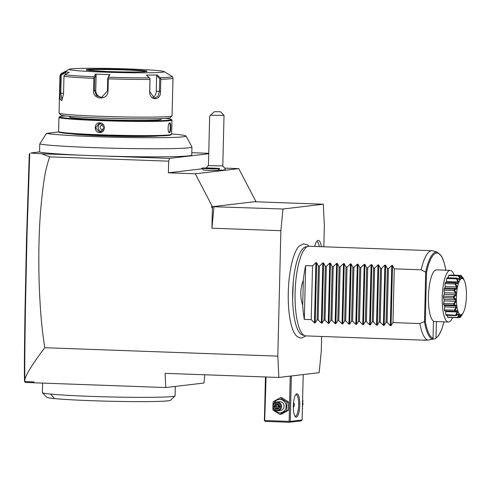 <?xml version="1.0" encoding="UTF-8"?>
<svg xmlns="http://www.w3.org/2000/svg" width="491" height="491" viewBox="0 0 491 491"><rect width="100%" height="100%" fill="white"/><g stroke="black" fill="none" stroke-linecap="round" stroke-linejoin="round"><path stroke-width="0.74" d="M321.636 336.464L321.28 350.979L319.168 372.675L278.87 377.456L165.074 373.344L165.78 387.552L203.961 383.023L204.765 374.78M323.827 246.777L324.348 225.535L323.287 204.219L282.988 209.006L280.87 230.696L277.808 356.141L278.87 377.456M305.918 335.893L301.83 337.949C300.075 338.336 298.117 337.47 295.956 335.347A46.461 12.741 -87.9 0 1 288.34 290.377A46.461 12.741 -87.9 0 1 299.185 246.077L303.463 243.843L307.532 244.862L309.158 246.249M314.682 246.451A15.387 4.223 -87.9 0 1 317.573 240.615A15.387 4.223 -87.9 0 1 318.094 240.437A15.387 4.223 -87.9 0 1 321.427 246.691M31.375 382.655L25.507 382.446L24.869 381.605L34.063 381.937L33.498 382.771L31.375 382.655L34.063 381.937M33.498 382.771L165.78 387.552M30.951 153.082L41.76 153.781L49.616 156.868C46.277 167.818 43.883 174.01 40.575 211.069C38.807 233.698 38.378 259.009 39.292 287.002C40.403 313.546 41.876 328.804 44.749 347.714C29.251 368.428 26.532 374.701 24.869 379.064L24.869 381.605M44.749 347.714L277.808 356.141M24.753 381.869L24.55 381.532C24.219 373.939 24.378 349.966 25.035 309.618L26.508 239.129L29.288 154.039M24.869 379.064C24.63 368.716 24.863 343.117 25.563 302.272L27.091 232.083L29.736 153.413L29.294 154.039M30.951 152.946L39.562 151.928M58.938 131.919L46.455 133.405L39.759 143.992L39.562 152.057A77.148 3.161 1.4 0 0 82.341 155.248L41.76 153.781M82.341 155.248A77.148 3.161 -178.6 0 0 104.89 156.064L169.481 158.397L168.671 161.177L49.616 156.868M104.89 156.064A77.148 3.161 1.4 0 0 191.736 155.046L191.932 146.981A77.148 3.161 1.4 0 0 191.913 146.907L185.966 136.007A70.931 2.909 -178.6 0 1 124.88 137.468A70.931 2.909 -178.6 0 1 46.455 133.405M39.759 143.992A77.148 3.161 1.4 0 0 123.707 148.46A77.148 3.161 1.4 0 0 191.932 146.981M171.617 133.969A70.931 2.909 -178.6 0 1 185.966 136.007M158.955 135.946A45.749 1.878 -178.6 0 1 115.029 136.222A45.749 1.878 -178.6 0 1 71.17 133.798M58.957 117.374L58.613 131.533A56.514 2.314 1.4 0 0 58.656 131.625L59.184 132.177A55.974 2.295 1.4 0 0 108.425 135.565A55.974 2.295 1.4 0 0 168.892 135.393A55.974 2.295 1.4 0 0 171.003 134.908L171.555 134.387A56.514 2.314 1.4 0 0 171.605 134.295L171.954 120.135A56.514 2.314 -178.6 0 1 169.769 120.718A56.514 2.314 -178.6 0 1 107.572 120.86A56.514 2.314 -178.6 0 1 58.957 117.374A56.514 2.314 -178.6 0 1 59.006 117.281L59.558 116.754A55.974 2.295 -178.6 0 1 61.676 116.275A55.974 2.295 -178.6 0 1 65.677 115.956M58.656 131.625A56.514 2.314 1.4 0 0 108.37 135.05A56.514 2.314 1.4 0 0 169.42 134.878A56.514 2.314 1.4 0 0 171.555 134.387M169.168 123.376L169.358 123.302C170.739 122.83 170.506 132.349 169.137 132.263L169.475 132.638C167.517 133.116 167.769 122.873 169.714 122.959C171.23 122.462 170.985 132.699 169.475 132.638L168.978 132.367M169.334 123.18L169.714 122.959L169.407 123.302M99.599 132.521C93.603 132.57 93.867 122.333 99.839 122.842C105.964 122.775 105.7 133.018 99.599 132.521L99.71 132.153L95.567 127.838L99.292 123.216L99.925 123.192L104.184 127.488L100.348 132.122L99.71 132.153M169.137 132.263L168.824 132.165M165.307 118.392A55.974 2.295 -178.6 0 1 171.384 119.491L171.905 120.037A56.514 2.314 -178.6 0 1 171.954 120.135M171.384 119.491A55.974 2.295 -178.6 0 1 169.26 120.16A55.974 2.295 -178.6 0 1 106.522 120.264A55.974 2.295 -178.6 0 1 59.558 116.754M161.22 118.595L161.201 119.338A45.749 1.878 -178.6 0 1 159.434 119.804A45.749 1.878 -178.6 0 1 109.082 119.921A45.749 1.878 -178.6 0 1 69.734 117.097L69.753 116.361M164.043 71.569A47.541 1.952 -178.6 0 1 162.325 72.202A47.541 1.952 -178.6 0 1 108.333 72.263A47.541 1.952 -178.6 0 1 69.225 69.249A47.541 1.952 -178.6 0 1 70.943 68.9A47.541 1.952 -178.6 0 1 121.59 68.728A47.541 1.952 -178.6 0 1 164.043 71.569L171.985 76.4C172.298 76.289 172.629 76.872 172.979 78.137L172.059 115.833A56.514 2.314 -178.6 0 1 172.01 115.931L170.174 117.674A54.722 2.24 -178.6 0 1 168.106 118.147A54.722 2.24 -178.6 0 1 108.996 118.313A54.722 2.24 -178.6 0 1 60.859 115.004L59.11 113.169A56.514 2.314 -178.6 0 1 59.061 113.071L59.982 75.375A56.514 2.314 -178.6 0 0 60.332 75.645L59.902 93.18L60.786 93.229L61.234 75.068L65.726 72.521L65.684 74.337M172.01 115.931A56.514 2.314 -178.6 0 1 169.874 116.416A56.514 2.314 -178.6 0 1 108.824 116.588A56.514 2.314 -178.6 0 1 59.11 113.169M172.979 78.137A56.514 2.314 -178.6 0 1 170.794 78.72A56.514 2.314 -178.6 0 1 160.809 79.272L160.189 77.682L157.206 74.976L146.428 75.141L150.037 78.517L149.964 79.438A56.514 2.314 -178.6 0 1 108.302 78.848L108.008 91.013C108.155 100.6 92.615 100.072 93.511 90.485L93.812 78.327A56.514 2.314 -178.6 0 1 63.977 76.332L63.554 93.867L61.743 100.63L60.197 99.385L59.902 93.18M160.809 79.272L160.508 91.436C161.054 101.005 149.43 101.22 149.663 91.602L149.964 79.438M63.977 76.332L64.143 75.411L64.88 74.792L69.188 72.349L65.561 71.661L61.252 74.104L60.332 75.645M64.88 74.792A55.618 2.277 1.4 0 0 94.143 76.743L95.407 74.104L109.818 74.626L108.548 77.265A55.618 2.277 1.4 0 0 149.411 77.848M86.839 70.06A30.049 1.234 -178.6 0 1 87.742 69.906A30.049 1.234 -178.6 0 1 118.865 69.777A30.049 1.234 -178.6 0 1 146.41 71.52M157.206 74.976L156.635 75.81L159.741 78.628L160.477 78.357M160.502 78.357L159.741 78.628L159.428 91.412L157.979 96.328L154.487 98.218L149.755 91.559L150.013 78.517M108.302 78.848L108.118 77.922L108.548 77.265M108.149 77.928L107.732 78.179L107.425 90.958L101.612 97.421L96.524 95.665L94.493 90.491L94.806 77.707L96.126 74.951L95.751 90.344A6.727 6.463 83.2 0 0 102.312 97.298M94.143 76.743L93.812 78.327M62.075 100.195L60.786 93.229L63.566 93.265M60.62 74.749L61.234 75.068L60.626 74.749M65.561 71.661L65.726 72.521M64.487 75.682L64.143 75.411M95.407 74.104L96.126 74.951M108.118 77.922L109.057 75.418L109.818 74.626M156.635 75.81L156.261 91.197A6.727 4.83 -86.2 0 1 152.732 97.654M100.624 123.272A4.487 4.309 -96.8 0 0 101.637 131.754M102.754 124.34C99.237 126.205 99.188 128.194 102.613 130.318L103.429 130.213M191.797 152.701L208.749 153.315M224.571 168.118L238.779 168.634L255.909 201.537L254.32 201.727L323.287 204.219M282.988 209.006L211.431 206.662L212.388 208.491L211.903 228.205L214.021 206.508L254.32 201.727M168.671 161.177L168.388 172.82L195.301 173.796L212.431 206.699M195.301 173.796L238.779 168.634M212.677 206.668L212.388 208.491M211.903 228.205L280.87 230.696M168.388 172.82L202.31 168.794M169.481 158.397L208.736 153.738M201.77 168.223L203.501 170.039L208.706 170.438L217.869 170.389L219.686 168.665A8.973 0.368 -178.6 0 1 219.686 168.665A8.973 0.368 -178.6 0 1 208.258 168.726A8.973 0.368 1.4 0 1 201.77 168.223A8.973 0.368 1.4 0 1 201.758 168.21A8.973 0.368 1.4 0 0 201.758 168.21A8.973 0.368 1.4 0 0 210.719 168.781A8.973 0.368 1.4 0 0 219.698 168.634A8.973 0.368 -178.6 0 1 219.698 168.646L219.698 168.634A8.973 0.368 1.4 0 0 214.843 168.186A8.961 0.368 1.4 0 1 213.1 168.131A8.961 0.368 1.4 0 1 211.455 168.063A8.973 0.368 1.4 0 0 201.758 168.192L201.758 168.192M218.194 170.089A9.924 0.405 1.4 0 0 225.449 169.861A10.765 10.765 0 0 0 222.797 165.946L208.448 165.602A10.765 10.765 0 0 0 206.361 167.983M222.785 165.94L224.031 115.428L210.375 115.219L214.364 111.709L220.527 111.752L214.364 111.709M208.448 165.602L209.645 116.594L210.375 115.219M213.223 168.579L212.928 168.916L213.223 168.579L209.743 168.53L214.217 168.462L208.233 168.247L207.239 168.364L209.737 168.53L209.841 168.873M207.239 168.364L207.632 168.726L207.239 168.364M208.233 168.247L208.509 168.622M211.719 168.296L211.596 168.665M214.217 168.462L213.806 168.812L214.217 168.462M42.594 383.103L42.361 392.573A66.383 2.719 1.4 0 0 42.416 392.683A66.383 2.719 1.4 0 0 50.69 394.095A66.383 2.719 1.4 0 0 123.99 397.213A66.383 2.719 1.4 0 0 175.029 395.924A66.383 2.719 1.4 0 0 175.084 395.814L175.318 386.423M175.029 395.924L170.438 400.288A61.897 2.535 -178.6 0 1 122.848 401.491A61.897 2.535 -178.6 0 1 54.501 398.588A61.897 2.535 1.4 0 1 46.786 397.268L42.416 392.683M290.249 376.106L289.138 421.401L289.684 421.849L290.249 421.407L302.106 419.995L303.217 374.565M290.249 421.407L291.359 375.977M296.834 393.819A11.661 3.198 -87.9 0 1 299.762 405.087A11.661 3.198 -87.9 0 1 296.263 417.117A11.661 3.198 -87.9 0 1 295.232 416.607A11.661 3.198 -87.9 0 1 293.354 405.351A11.661 3.198 -87.9 0 1 296.042 394.267A11.661 3.198 -87.9 0 1 296.834 393.819M302.106 419.995L301.222 420.861L289.365 422.272L289.684 421.849M289.365 422.272L265.226 421.395L264.385 420.468L265.447 376.971M264.68 420.947L266.067 376.996M289.138 421.401L264.999 420.529M295.625 394.789A10.765 2.952 -87.9 0 1 295.95 394.684A10.765 2.952 -87.9 0 1 296.079 394.678A10.765 2.952 -87.9 0 1 298.645 405.314A10.765 2.952 -87.9 0 1 295.422 416.19A10.765 2.952 -87.9 0 1 295.3 416.196A10.765 2.952 -87.9 0 1 294.858 416.055M293.563 402.393L293.33 407.536M293.33 407.37A3.59 3.449 -96.8 0 0 293.55 402.54M272.947 405.572L273.162 401.718L280.158 397.827L281.773 397.636L288.573 402.025L288.37 410.298L281.374 414.189L279.753 414.379L272.959 409.991L272.916 407.051M280.158 397.827L286.953 402.215L286.75 410.488L279.753 414.379M286.75 410.488L288.37 410.298M273.818 403.596A6.671 6.408 83.2 0 1 286.185 406.358A6.671 6.408 83.2 0 1 274.579 409.979M277.71 410.887L280.306 410.58A4.487 4.309 -96.8 0 0 279.888 401.644A4.487 4.309 -96.8 0 0 279.25 401.669L276.654 401.976A4.487 4.309 -96.8 0 0 277.071 410.912A4.487 4.309 83.2 0 0 281.49 406.253A4.487 4.309 83.2 0 0 277.292 401.951A4.487 4.309 -96.8 0 0 276.654 401.976M286.953 402.215L288.573 402.025M277.157 402.417A4.038 3.879 83.2 0 1 280.938 406.585A4.038 3.879 83.2 0 1 276.961 410.482A4.038 3.879 -96.8 0 1 273.18 406.309A4.038 3.879 -96.8 0 1 277.157 402.417M275.96 404.093L278.495 404.185L275.967 404.093L275.598 403.639L274.003 406.339L275.463 409.144L278.52 409.255L280.115 406.56L278.655 403.749L275.598 403.639L275.967 404.093L274.635 406.339L275.856 408.678L278.391 408.77L279.729 406.53L278.385 408.788M278.655 403.749L278.514 404.185L278.655 403.749L278.514 404.185L280.115 406.56M278.52 409.255L278.403 408.77L278.52 409.255M275.463 409.144L277.065 408.537L278.661 406.26L275.844 406.198L277.065 404.13M274.003 406.339L275.844 406.198L277.065 408.537L278.501 408.586M277.176 403.952L278.661 406.26L279.134 405.4M279.6 406.296L278.661 406.26L279.195 407.413M302.591 400.104L302.898 400.318L302.382 408.782M302.585 400.355L302.898 400.318M302.382 408.635L302.695 408.598M302.91 404.744A4.487 4.309 -96.8 0 0 302.941 403.264M304.899 335.727L302.303 334.899A44.116 12.097 -87.9 0 1 292.722 290.537A44.116 12.097 -87.9 0 1 305.482 246.985L308.133 246.341A44.853 12.3 92.1 0 0 295.165 290.623A44.853 12.3 92.1 0 0 304.899 335.727A44.853 12.3 92.1 0 0 305.838 335.893L425.323 340.214A44.853 12.3 92.1 0 0 425.844 340.189A44.853 12.3 92.1 0 0 426.28 340.11M425.715 271.793L426.526 272.352L425.329 321.335L424.494 321.893L425.715 271.793A43.589 11.956 -87.9 0 1 437.407 252.276L432.945 250.858A44.853 12.3 92.1 0 0 432.012 250.692L309.078 246.249A44.853 12.3 92.1 0 0 308.551 246.267A44.853 12.3 92.1 0 0 308.133 246.341M432.012 250.692A44.853 12.3 92.1 0 0 431.485 250.711A44.853 12.3 92.1 0 0 421.168 269.805L394.273 268.835L392.518 265.422L391.045 325.65L390.314 325.619L387.092 322.384L388.406 268.62L387.374 268.583L385.619 265.171L384.146 325.398L383.416 325.373L380.194 322.133L381.507 268.374L380.476 268.338L378.727 264.925L377.254 325.146L376.523 325.122L373.295 321.887L374.608 268.123L373.583 268.086L371.828 264.674L370.355 324.901L369.625 324.87L366.403 321.636L367.716 267.871L366.685 267.834L364.93 264.422L363.457 324.649L362.726 324.625L359.504 321.384L360.817 267.626L359.786 267.589L358.037 264.176L356.564 324.398L355.834 324.373L352.606 321.139L353.919 267.374L352.888 267.337L351.139 263.925L349.666 324.152L348.935 324.121L345.707 320.887L347.027 267.129L345.995 267.086L344.24 263.679L342.767 323.9L342.037 323.876L338.815 320.635L340.128 266.877L339.097 266.84L337.342 263.428L335.875 323.655L335.138 323.624L331.916 320.39L333.229 266.625L332.198 266.588L330.449 263.176L328.976 323.403L328.246 323.379L325.017 320.138L326.331 266.38L325.306 266.343L323.551 262.93L322.078 323.152L321.347 323.127L318.125 319.893L319.438 266.128L318.407 266.091L316.652 262.679L315.179 322.906L314.449 322.875L311.226 319.641L312.54 265.877L305.648 265.631A44.853 12.3 92.1 0 0 303.321 280.201C300.148 288.561 299.946 296.92 302.708 305.292A44.853 12.3 92.1 0 0 304.334 319.389L311.226 319.641M429.465 339.766L435.351 338.71L436.008 337.857L436.407 321.58M391.045 325.65L392.96 322.593L419.854 323.569A44.853 12.3 92.1 0 0 427.821 340.165L424.371 340.042A44.853 12.3 92.1 0 0 425.323 340.214M427.821 340.165L432.387 339.06L433.044 338.207L433.461 321.114A25.833 7.089 -87.9 0 1 428.551 293.839A25.833 7.089 -87.9 0 1 436.192 269.897A25.833 7.089 -87.9 0 1 436.493 269.884L450.284 270.381A25.833 7.089 -87.9 0 1 454.163 275.156M444.011 321.857L441.869 329.001L438.715 335.47L435.351 338.71M452.628 317.536A25.833 7.089 92.1 0 1 448.418 322.016A25.833 7.089 92.1 0 1 442.231 297.043A25.833 7.089 -87.9 0 1 450.284 270.381M447.375 315.351A5.462 1.498 92.1 0 0 447.626 317.161A21.303 5.843 -87.9 0 0 448.013 317.37L457.9 317.726L461.172 314.774A18.198 4.99 92.1 0 0 462.534 313.761L462.909 313.24A18.198 4.99 92.1 0 0 463.32 312.534A18.198 4.99 92.1 0 0 464.148 310.631L464.461 309.704A18.198 4.99 92.1 0 0 465.431 305.813L465.652 304.592A18.198 4.99 92.1 0 0 466.229 299.891L466.327 298.516A18.198 4.99 92.1 0 0 466.45 293.575L466.419 292.219A18.198 4.99 92.1 0 0 466.063 287.628L465.904 286.449A18.198 4.99 92.1 0 0 465.118 282.767L464.848 281.908A18.198 4.99 92.1 0 0 464.461 280.913A18.198 4.99 92.1 0 0 463.731 279.582L463.381 279.146A18.198 4.99 92.1 0 0 462.062 278.452L461.675 278.495A18.198 4.99 92.1 0 0 460.312 279.514L459.944 280.03A18.198 4.99 92.1 0 0 458.704 282.638L458.391 283.565A18.198 4.99 92.1 0 0 457.422 287.456L457.201 288.683A18.198 4.99 92.1 0 0 456.618 293.379L456.52 294.753A18.198 4.99 92.1 0 0 456.403 299.694L456.434 301.057A18.198 4.99 92.1 0 0 456.783 305.641L456.949 306.82A18.198 4.99 92.1 0 0 457.729 310.502L458.005 311.362A18.198 4.99 92.1 0 0 459.122 313.694L459.472 314.123L458.152 317.64A21.303 5.843 92.1 0 0 458.189 317.659M460.693 277.464L461.405 277.673L460.576 275.39L450.683 275.034A5.462 1.498 92.1 0 0 450.572 275.279M459.944 280.03L456.937 278.102L459.146 279.361L459.588 278.741L458.533 275.881L448.645 275.525A21.303 5.843 -87.9 0 1 449.044 275.224L459.214 275.721A21.303 5.843 92.1 0 0 459.177 275.752L460.312 279.514M448.645 275.525A5.462 1.498 92.1 0 0 448.265 277.789M458.391 283.565L455.556 283.368L455.218 282.853L457.532 283.074L457.907 281.969L456.575 278.87L446.687 278.507A21.303 5.843 -87.9 0 1 447.049 277.746L456.937 278.102M446.687 278.507A5.462 1.498 92.1 0 0 446.54 281.558A18.953 5.198 92.1 0 0 446.258 282.374M455.943 282.724L445.693 282.35A5.462 1.498 92.1 0 0 445.331 282.491A21.303 5.843 -87.9 0 0 445.049 283.632A5.462 1.498 92.1 0 0 445.196 286.554A18.953 5.198 92.1 0 0 444.932 288.008A5.462 1.498 92.1 0 0 444.103 288.892A21.303 5.843 -87.9 0 0 443.932 290.267A5.462 1.498 92.1 0 0 444.355 292.71A18.953 5.198 92.1 0 0 444.232 294.342A5.462 1.498 92.1 0 0 443.502 296.171A21.303 5.843 -87.9 0 0 443.465 297.62A5.462 1.498 92.1 0 0 444.116 299.283A18.953 5.198 92.1 0 0 444.152 300.903A5.462 1.498 92.1 0 0 443.612 303.456A21.303 5.843 -87.9 0 0 443.711 304.801A5.462 1.498 92.1 0 0 444.41 305.494A5.462 1.498 92.1 0 0 444.508 305.488A18.953 5.198 92.1 0 0 444.699 306.893A5.462 1.498 92.1 0 0 444.41 309.864A21.303 5.843 -87.9 0 0 444.637 310.944A5.462 1.498 92.1 0 0 444.864 311.012L454.936 311.38L444.637 310.944M445.619 311.042A18.953 5.198 92.1 0 0 445.803 311.595A5.462 1.498 92.1 0 0 445.803 314.627A21.303 5.843 -87.9 0 0 446.129 315.308L456.016 315.664L459.122 313.694M458.152 317.64L457.514 317.524L458.704 314.848L458.293 314.332L456.016 315.664M458.005 311.362L456.299 315.314A21.303 5.843 92.1 0 0 456.335 315.388M456.299 315.314L445.803 314.627M455.691 314.983L457.176 312.006L445.803 311.595M457.176 312.006L456.851 310.987L454.525 311.3L454.881 310.84L457.729 310.502M456.949 306.82L454.862 310.729A21.303 5.843 92.1 0 0 454.881 310.84M454.862 310.729L454.298 310.22L444.41 309.864M454.298 310.22L456.065 307.305L444.699 306.893M456.065 307.305L455.875 305.899L444.41 305.494M455.875 305.899L453.598 305.156L443.711 304.801M453.598 305.156L454.015 304.573L456.783 305.641M456.434 301.057L454.003 304.438A21.303 5.843 92.1 0 0 454.015 304.573M454.003 304.438L453.5 303.812L443.612 303.456M453.5 303.812L455.525 301.314L444.152 300.903M455.525 301.314L455.482 299.694L444.116 299.283M455.482 299.694L453.353 297.976L443.465 297.62M453.353 297.976L453.831 297.343L456.403 299.694M456.52 294.753L453.837 297.196A21.303 5.843 92.1 0 0 453.831 297.343M453.837 297.196L453.389 296.533L443.502 296.171M453.389 296.533L455.605 294.753L444.232 294.342M455.605 294.753L455.722 293.121L444.355 292.71M455.722 293.121L453.819 290.623L443.932 290.267M453.819 290.623L454.359 290.015L456.618 293.379M457.201 288.683L454.371 289.88A21.303 5.843 92.1 0 0 454.359 290.015M454.371 289.88L453.991 289.248L444.103 288.892M453.991 289.248L456.305 288.42L444.932 288.008M456.305 288.42L456.562 286.965L445.196 286.554M456.562 286.965L454.936 283.988L445.049 283.632M454.936 283.988L455.525 283.485L457.422 287.456M455.218 282.853L445.331 282.491M457.907 281.969L446.54 281.558M456.575 278.87L457.201 278.532L458.704 282.638M459.588 278.741L458.103 278.692M458.533 275.881L459.177 275.752M460.951 277.728L461.405 277.673M460.576 275.39L461.215 275.488L462.062 278.452M462.418 277.513L463.068 277.759L463.731 279.582L461.252 275.506A21.303 5.843 92.1 0 0 461.215 275.488M464.461 280.913L463.099 277.832A21.303 5.843 92.1 0 0 463.068 277.759M461.172 314.774L460.19 317.425A21.303 5.843 92.1 0 0 460.227 317.395L462.166 314.694L461.534 315.007M460.19 317.425L458.342 317.487M459.545 317.53L460.484 315.492L460.03 315.547M457.514 317.524L447.626 317.161M458.704 314.848L457.551 314.805M459.472 314.123A18.198 4.99 92.1 0 0 460.791 314.823L460.644 314.952M459.214 275.721L461.27 278.109M419.854 323.569L424.212 321.673M384.146 325.398L386.061 322.348L387.092 322.384M377.254 325.146L379.162 322.096L380.194 322.133M370.355 324.901L372.264 321.851L373.295 321.887M363.457 324.649L365.372 321.599L366.403 321.636M356.564 324.398L358.473 321.347L359.504 321.384M349.666 324.152L351.574 321.102L352.606 321.139M342.767 323.9L344.682 320.85L345.707 320.887M335.875 323.655L337.783 320.598L338.815 320.635M328.976 323.403L330.885 320.353L331.916 320.39M322.078 323.152L323.992 320.101L325.017 320.138M315.179 322.906L317.094 319.856L318.125 319.893M316.652 262.679L315.922 262.654L312.54 265.877M323.551 262.93L322.82 262.9L319.438 266.128M330.449 263.176L329.719 263.151L326.331 266.38M337.342 263.428L336.611 263.403L333.229 266.625M344.24 263.679L343.51 263.649L340.128 266.877M351.139 263.925L350.408 263.9L347.027 267.129M358.037 264.176L357.301 264.152L353.919 267.374M364.93 264.422L364.199 264.397L360.817 267.626M371.828 264.674L371.098 264.649L367.716 267.871M378.727 264.925L377.99 264.894L374.608 268.123M385.619 265.171L384.889 265.146L381.507 268.374M392.518 265.422L391.787 265.398L388.406 268.62M425.427 272.014L421.168 269.805M392.96 322.593L394.273 268.835M386.061 322.348L387.374 268.583M379.162 322.096L380.476 268.338M372.264 321.851L373.583 268.086M365.372 321.599L366.685 267.834M358.473 321.347L359.786 267.589M351.574 321.102L352.888 267.337M344.682 320.85L345.995 267.086M337.783 320.598L339.097 266.84M330.885 320.353L332.198 266.588M323.992 320.101L325.306 266.343M317.094 319.856L318.407 266.091M305.648 265.631L304.334 319.389M303.321 280.201L302.708 305.292M319.34 246.617A14.356 3.934 92.1 0 0 316.701 241.425M171.985 76.4A55.618 2.277 -178.6 0 1 169.972 77.136A55.618 2.277 -178.6 0 1 160.189 77.682M61.252 74.104A55.618 2.277 -178.6 0 1 61.062 73.687L59.982 75.375M145.858 71.606A30.411 1.246 -178.6 0 1 108.259 71.545A30.411 1.246 -178.6 0 1 87.41 69.489A30.411 1.246 -178.6 0 1 125.009 69.556A30.411 1.246 -178.6 0 1 145.858 71.606M86.766 70.041A30.049 1.234 -178.6 0 1 87.742 69.863A30.049 1.234 -178.6 0 1 119.19 69.74A30.049 1.234 -178.6 0 1 146.49 71.502M160.508 91.436L156.261 91.197M108.008 91.013L107.425 90.958M93.511 90.485L95.751 90.344M99.839 122.842L99.925 123.192M50.69 394.095L54.501 398.588M433.044 338.207A42.723 11.716 -87.9 0 1 425.329 321.335M426.526 272.352A42.723 11.716 -87.9 0 1 445.822 270.222M443.956 321.857A42.723 11.716 -87.9 0 1 436.008 337.857M432.387 339.06A43.589 11.956 -87.9 0 1 424.494 321.893M391.787 265.398L390.314 325.619M384.889 265.146L383.416 325.373M377.99 264.894L376.523 325.122M371.098 264.649L369.625 324.87M364.199 264.397L362.726 324.625M357.301 264.152L355.834 324.373M350.408 263.9L348.935 324.121M343.51 263.649L342.037 323.876M336.611 263.403L335.138 323.624M329.719 263.151L328.246 323.379M322.82 262.9L321.347 323.127M315.922 262.654L314.449 322.875M69.225 69.249L61.062 73.687M146.668 71.643L145.809 71.606C141.666 72.171 122.327 72.116 106.559 71.477L86.582 70.17M220.527 111.752L224.025 115.416M209.743 168.53L207.263 168.364M214.156 168.462L213.198 168.579M278.495 404.173L279.717 406.53M292.642 298.964L293.25 282.129M448.418 322.016L433.455 321.476M463.32 312.534L462.583 313.921M445.877 270.222L444.263 262.955L441.605 256.308L437.407 252.276"/></g></svg>
